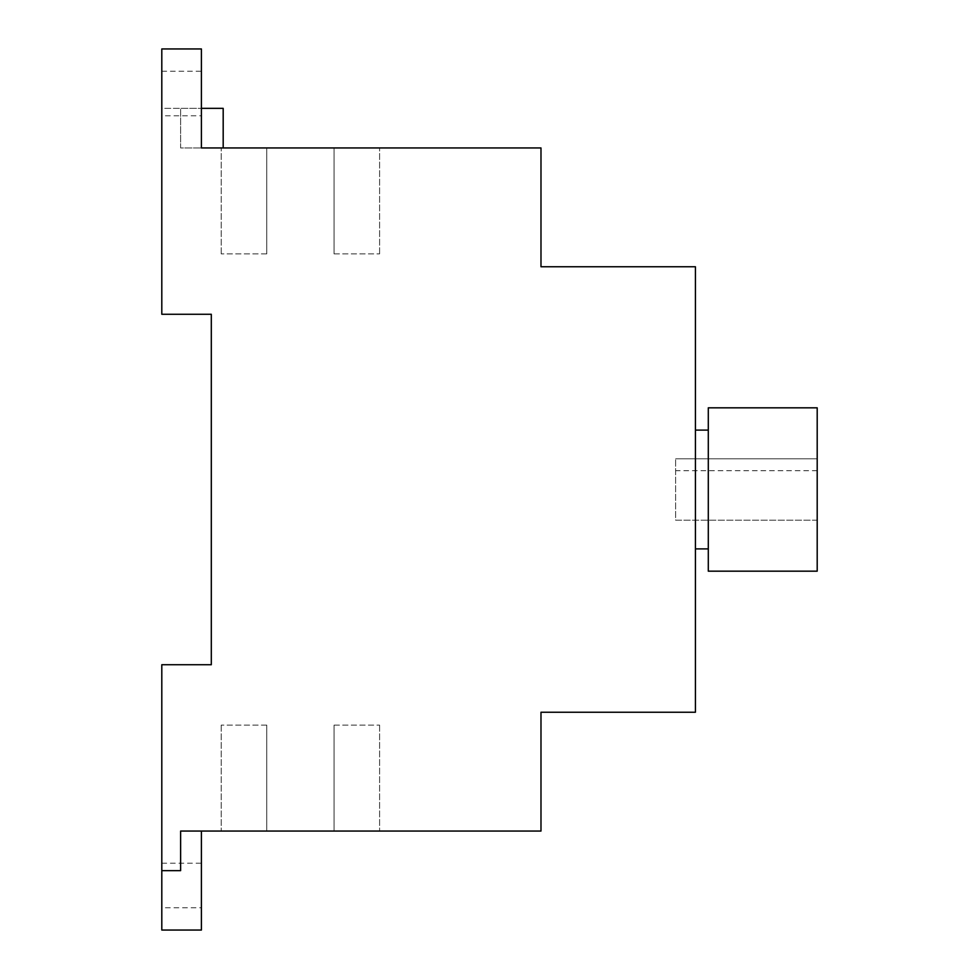 <?xml version="1.0" encoding="UTF-8"?>
<svg xmlns="http://www.w3.org/2000/svg" width="979" height="979" viewBox="0 0 979 979"><rect width="100%" height="100%" fill="white"/><g stroke="black" fill="none" stroke-linecap="round" stroke-linejoin="round"><path stroke-width="0.73" stroke-dasharray="4.89 3.67" d="M817.196 458.808L675.62 458.808L817.196 458.808L817.196 520.192L817.196 458.808M334.072 725.121L379.607 725.121L334.072 725.121L334.072 831.049L334.072 725.121M379.607 725.121L379.607 831.049L379.607 725.121M379.607 831.049L334.072 831.049L379.607 831.049M266.753 725.121L221.205 725.121L266.753 725.121L266.753 831.049L266.753 725.121M221.205 725.121L221.205 831.049L221.205 725.121M221.205 831.049L266.753 831.049L221.205 831.049M266.753 253.879L221.205 253.879L266.753 253.879L266.753 147.951L266.753 253.879M221.205 253.879L221.205 147.951L221.205 253.879M221.205 147.951L266.753 147.951L221.205 147.951M334.072 253.879L379.607 253.879L334.072 253.879L334.072 147.951L334.072 253.879M379.607 253.879L379.607 147.951L379.607 253.879M379.607 147.951L334.072 147.951M161.804 870.649L180.625 870.649L180.625 831.049L540.983 831.049L540.983 712.247L695.42 712.247L695.42 266.753L540.983 266.753L540.983 147.951M161.804 115.779L161.804 82.358C161.804 68.151 161.804 68.151 161.804 82.358L161.804 115.779L161.804 82.358C161.804 68.151 161.804 68.151 161.804 82.358L161.804 115.779L201.405 115.779L201.405 82.358C201.405 68.151 201.405 68.151 201.405 82.358L201.405 115.779L201.405 82.358C201.405 68.151 201.405 68.151 201.405 82.358L201.405 115.779M161.804 907.778L161.804 874.357C161.804 860.149 161.804 860.149 161.804 874.357L161.804 907.778L161.804 874.357C161.804 860.149 161.804 860.149 161.804 874.357L161.804 907.778L201.405 907.778L201.405 874.357C201.405 860.149 201.405 860.149 201.405 874.357L201.405 907.778L201.405 874.357C201.405 860.149 201.405 860.149 201.405 874.357L201.405 907.778M201.405 831.049L201.405 930.05L161.804 930.05L161.804 664.729L211.305 664.729L211.305 314.271L161.804 314.271L161.804 108.351L180.625 108.351L180.625 147.951L201.405 147.951L180.625 147.951L180.625 108.351L201.405 108.351M266.753 147.951L180.625 147.951L180.625 108.351L180.625 147.951L223.188 147.951L223.188 108.351L161.804 108.351L161.804 48.95L201.405 48.95L201.405 147.951M695.42 430.099L695.42 548.901L695.42 430.099M708.294 430.099L708.294 548.901L708.294 430.099M708.294 571.173L708.294 407.827L817.196 407.827L817.196 571.173L708.294 571.173M817.196 520.192L675.62 520.192L675.62 458.808L675.62 520.192L817.196 520.192M817.196 470.691L675.62 470.691M161.804 71.222L201.405 71.222M161.804 863.221L201.405 863.221"/><path stroke-width="1.47" d="M540.983 266.753L695.42 266.753L695.42 712.247L540.983 712.247L540.983 831.049L180.625 831.049L180.625 870.649L161.804 870.649L161.804 664.729L211.305 664.729L211.305 314.271L161.804 314.271L161.804 48.95L201.405 48.95L201.405 147.951L540.983 147.951L540.983 266.753M201.405 831.049L201.405 930.05L161.804 930.05L161.804 870.649M201.405 108.351L223.188 108.351L223.188 147.951L201.405 147.951M540.983 147.951L379.607 147.951M334.072 147.951L266.753 147.951M695.42 430.099L708.294 430.099M708.294 571.173L817.196 571.173L817.196 407.827L708.294 407.827L708.294 571.173M708.294 548.901L695.42 548.901"/></g></svg>
